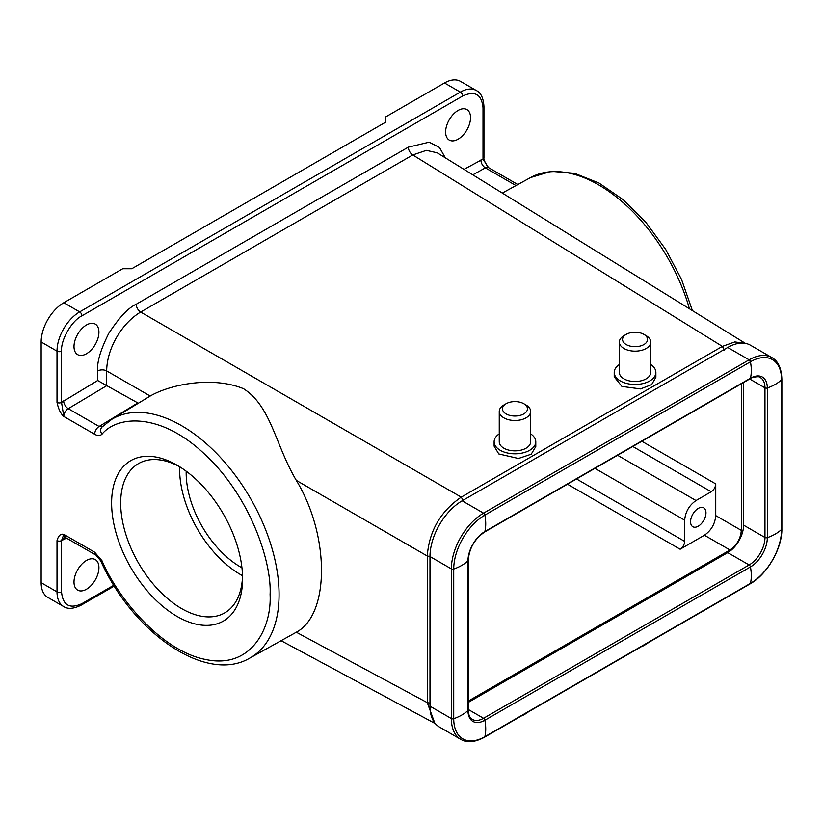 <?xml version="1.0" encoding="UTF-8"?>
<svg xmlns="http://www.w3.org/2000/svg" width="823" height="823" viewBox="0 0 823 823"><rect width="100%" height="100%" fill="white"/><g stroke="black" fill="none" stroke-linecap="round" stroke-linejoin="round"><path stroke-width="1.23" d="M177.11 616.458A92.608 53.464 60 0 1 111.619 503.028A92.608 53.464 60 0 1 177.11 465.221L177.11 465.221A92.608 53.464 60 0 1 242.59 578.651A92.608 53.464 60 0 1 177.11 616.458M179.414 466.6A86.199 49.771 -120 0 0 138.542 463.575A86.199 49.771 -120 0 0 125.322 532.646A86.199 49.771 -120 0 0 181.636 608.609A86.199 49.771 -120 0 0 224.741 612.878A86.199 49.771 -120 0 0 242.548 575.956M179.63 466.734A86.199 49.771 -120 0 0 240.553 574.588A86.199 49.771 -120 0 0 242.538 575.709M186.183 471.198A76.909 44.401 -120 0 0 240.553 567.006A76.909 44.401 -120 0 0 241.962 567.798M296.321 632.218C329.869 614.555 329.869 535.485 296.321 480.406C275.221 444.77 271.168 406.274 243.474 388.672C212.118 375.833 170.011 384.506 150.198 396.048L111.763 419.339A137.904 79.615 60 0 1 181.554 425.666A137.904 79.615 60 0 1 271.878 547.964A137.904 79.615 60 0 1 249.657 658.184L296.321 632.218L427.26 702.636L434.678 722.81M458.082 110.436A17.622 10.174 -60 0 1 466.888 109.562A17.622 10.174 -60 0 1 469.594 123.687A17.622 10.174 -60 0 1 458.082 139.21A17.622 10.174 -60 0 1 449.265 140.085A17.622 10.174 -60 0 1 446.57 125.96A17.622 10.174 -60 0 1 458.082 110.436M86.466 324.982A17.622 10.174 -60 0 1 95.283 324.108A17.622 10.174 -60 0 1 97.978 338.232A17.622 10.174 -60 0 1 86.466 353.767A17.622 10.174 -60 0 1 77.66 354.631A17.622 10.174 -60 0 1 74.955 340.516A17.622 10.174 -60 0 1 86.466 324.982M86.466 560.463A17.622 10.174 -60 0 1 95.283 559.589A17.622 10.174 -60 0 1 97.978 573.713A17.622 10.174 -60 0 1 86.466 589.247A17.622 10.174 -60 0 1 77.66 590.122A17.622 10.174 -60 0 1 74.955 575.997A17.622 10.174 -60 0 1 86.466 560.463M698.264 508.398A10.894 6.286 -60 0 1 703.716 507.853A10.894 6.286 -60 0 1 705.383 516.587A10.894 6.286 -60 0 1 698.264 526.185A10.894 6.286 -60 0 1 692.822 526.73A10.894 6.286 -60 0 1 691.155 517.996A10.894 6.286 -60 0 1 698.264 508.398M642.928 333.871A12.499 7.212 180 0 1 643.884 334.375A12.499 7.212 180 0 1 644.327 344.302A12.499 7.212 180 0 1 627.177 345.074A12.499 7.212 180 0 1 626.21 334.375A12.499 7.212 180 0 1 642.928 333.871M643.884 334.375L646.148 335.681A15.699 9.063 180 0 1 650.756 342.09A15.699 9.063 180 0 1 641.796 350.279A15.699 9.063 180 0 1 625.151 349.127A15.699 9.063 180 0 1 619.349 342.09A15.699 9.063 180 0 1 623.947 335.681L626.21 334.375M650.756 342.09L650.756 372.438A15.699 9.063 180 0 1 641.796 380.627A15.699 9.063 180 0 1 625.151 379.485A15.699 9.063 180 0 1 619.349 372.438L619.349 342.09M650.756 364.538A20.832 12.026 180 0 1 655.88 372.438A20.832 12.026 180 0 1 644.008 383.302A20.832 12.026 180 0 1 621.921 381.779A20.832 12.026 180 0 1 614.215 372.438A20.832 12.026 180 0 1 619.349 364.538M614.215 372.438L614.215 376.852L621.921 386.429L640.5 388.919L651.631 384.629L655.88 377.263L655.88 372.438M521.298 715.979A12.499 7.212 0 0 0 523.788 714.858L526.062 713.551A15.699 9.063 0 0 0 528.263 711.957M523.294 714.827A15.699 9.063 0 0 0 526.062 713.551M524.663 404.268A12.499 7.212 180 0 1 522.831 414.411A12.499 7.212 180 0 1 505.25 413.362A12.499 7.212 180 0 1 506.114 403.712A12.499 7.212 180 0 1 523.788 403.712A12.499 7.212 180 0 1 524.663 404.268M523.788 403.712L526.062 405.019A15.699 9.063 180 0 1 527.142 405.718A15.699 9.063 180 0 1 530.66 411.428A15.699 9.063 180 0 1 520.208 419.967A15.699 9.063 180 0 1 502.76 417.138A15.699 9.063 180 0 1 499.252 411.428A15.699 9.063 180 0 1 503.851 405.019L506.114 403.712M530.66 411.428L530.66 441.776A15.699 9.063 180 0 1 520.208 450.325A15.699 9.063 180 0 1 502.76 447.496A15.699 9.063 180 0 1 499.252 441.776L499.252 411.428M530.66 433.875A20.832 12.026 180 0 1 531.123 434.194A20.832 12.026 180 0 1 535.783 441.776A20.832 12.026 180 0 1 521.916 453.113A20.832 12.026 180 0 1 498.779 449.358A20.832 12.026 180 0 1 494.129 441.776A20.832 12.026 180 0 1 499.252 433.875M494.129 441.776L494.129 446.179L498.779 453.946L518.469 458.493L531.216 454.203L535.783 446.601L535.783 441.776M641.395 646.641A12.499 7.212 0 0 0 643.884 645.53L646.148 644.214A15.699 9.063 0 0 0 648.359 642.619M643.391 645.489A15.699 9.063 0 0 0 646.148 644.214M468.246 702.42L727.727 552.614A22.427 12.952 120 0 0 743.591 525.146L743.591 382.51M460.787 739.373L439.41 727.028A45.502 26.274 120 0 1 429.987 706.196L451.364 718.551A45.502 26.274 120 0 0 460.787 739.373C466.97 743.076 474.871 742.356 484.51 737.223L750.072 583.898C767.17 574.485 782.251 548.365 781.85 528.85L781.85 379.187C781.48 368.282 778.157 361.071 771.861 357.573L750.473 345.228A45.502 26.274 120 0 0 727.727 347.481L462.156 500.806A45.502 26.274 120 0 0 429.987 556.533L451.364 568.888A1.924 1.111 -0 0 0 453.72 569.043A42.302 24.423 -0 0 0 467.968 560.823A1.924 1.111 -0 0 0 468.246 560.247C469.254 548.313 474.676 538.931 484.51 532.09A1.924 1.111 60 0 0 484.86 531.555A23.898 13.796 120 0 0 467.968 560.823L467.968 710.486A1.924 1.111 0 0 0 468.246 709.91C468.441 714.899 469.799 718.067 472.33 719.395A22.427 12.952 120 0 0 483.543 718.284L468.246 709.457M429.987 706.196L429.987 556.533M680.148 549.239L704.416 535.228C711.247 530.454 715.022 523.912 715.743 515.61L715.743 483.914C715.454 487.237 713.942 489.86 711.216 491.763L696.001 500.549C689.17 505.322 685.394 511.865 684.674 520.167L684.674 541.4C684.386 544.723 682.874 547.336 680.148 549.239L567.469 484.191M741.317 383.816L741.317 530.382C740.597 538.684 736.822 545.217 729.991 550.001L468.246 701.114M296.321 480.406L427.26 556.009C429.205 530.969 440.531 511.35 461.25 497.143L722.368 346.39L734.836 341.936L745.093 343.335M745.412 343.386L437.198 152.8L426.386 150.362L412.786 154.95L140.661 312.061C121.259 323.583 106.836 349.086 106.681 370.926L150.198 396.038M106.681 385.617L97.7 380.514L97.7 370.967A6.409 3.704 0 0 1 106.681 370.926L106.681 385.617L138.346 403.219M97.7 370.967C96.816 362.429 100.509 349.888 108.79 333.346C119.284 317.4 128.419 307.709 136.217 304.253L408.331 147.152L429.164 142.184L439.492 147.482L445.305 157.81M464.007 169.373L483.008 159.076L483.008 107.813C481.722 94.336 474.933 90.407 462.608 96.044L81.94 315.826C71.704 320.795 60.737 339.796 61.54 351.143L61.54 402.406L97.7 380.514M102.772 426.437L99.11 426.468L137.791 402.951M483.008 107.813A3.199 1.852 0 0 0 483.945 106.506C483.44 98.081 480.91 92.752 476.373 90.53L460.51 81.374A32.046 18.497 120 0 0 444.482 82.958L385.576 116.969L385.576 122.205L131.783 268.73L122.72 268.73L63.813 302.741A32.046 18.497 120 0 0 41.15 341.987L41.15 582.705L57.013 591.86L57.013 540.598C58.454 535.578 60.717 533.51 63.813 534.394L94.655 552.202L101.98 560.72A6.409 0.813 -24.8 0 1 100.694 560.802C132.75 632.846 206.059 683.913 249.657 658.184M111.763 419.339L101.959 427.075A6.409 5.175 -135.2 0 0 101.98 434.205C100.097 435.923 97.659 435.943 94.655 434.277L63.813 416.469C60.748 413.835 58.484 409.144 57.013 402.406A3.199 1.852 180 0 0 61.54 402.406L63.813 416.469A6.409 3.704 120 0 1 68.258 408.661L99.11 426.468A6.409 3.704 -60 0 0 94.655 434.277M41.15 582.705A32.046 18.497 120 0 0 47.785 597.375L63.649 606.53A32.046 18.497 -60 0 1 57.013 591.86A3.199 1.852 0 0 0 61.54 591.86C62.826 605.347 69.626 609.267 81.94 603.64L113.821 585.225M66.509 538.119L61.54 540.598L63.813 534.394A6.409 3.704 120 0 0 65.14 537.326L95.982 555.134A6.409 3.704 -60 0 1 94.655 552.202M483.945 106.506L483.945 157.769A3.199 1.852 180 0 1 483.008 159.076L488.471 167.583A6.409 3.704 120 0 0 485.354 167.861A6.409 3.765 60.9 0 1 480.899 159.971M462.156 500.806L483.543 513.151A1.924 1.111 60 0 1 484.86 515.116A42.302 24.423 60 0 1 484.86 531.555L750.432 378.23A1.924 1.111 60 0 1 750.072 378.765L484.51 532.09M727.727 347.481L749.115 359.826A1.924 1.111 60 0 1 750.432 361.791L484.86 515.116A44.041 25.431 120 0 0 453.72 569.043L453.72 718.705A42.302 24.423 0 0 0 467.968 710.486A23.898 13.796 120 0 0 484.86 720.238A1.924 1.111 -120 0 0 483.543 718.284L749.115 564.959A22.427 12.952 120 0 0 764.968 537.491L743.591 525.146M771.861 357.573A45.502 26.274 120 0 0 749.115 359.826L483.543 513.151A45.502 26.274 120 0 0 451.364 568.888L451.364 718.551A1.924 1.111 0 0 0 453.72 718.705A44.041 25.431 120 0 0 484.86 736.688A42.302 24.423 -120 0 0 484.86 720.238L750.432 566.924A1.924 1.111 -120 0 0 749.115 564.959L727.727 552.614M781.85 379.187A1.924 1.111 180 0 1 781.572 379.763A44.041 25.431 120 0 0 750.432 361.791A42.302 24.423 60 0 1 750.432 378.23A23.898 13.796 120 0 1 767.324 387.993A1.924 1.111 180 0 1 764.968 387.828A22.427 12.952 120 0 0 760.329 377.562C759.855 375.586 750.298 377.664 750.072 378.765M781.85 528.85A1.924 1.111 180 0 1 781.572 529.426A42.302 24.423 180 0 1 767.324 537.656A1.924 1.111 180 0 1 764.968 537.491L764.968 387.828L749.671 378.991M781.572 379.763A42.302 24.423 180 0 1 767.324 387.993L767.324 537.656A23.898 13.796 120 0 1 750.432 566.924A42.302 24.423 -120 0 1 750.432 583.363A44.041 25.431 120 0 0 781.572 529.426L781.572 379.763M750.072 583.898A1.924 1.111 -120 0 0 750.432 583.363L484.86 736.688A1.924 1.111 -120 0 1 484.51 737.223M704.416 535.228L729.991 550.001M136.217 304.253A6.409 3.704 60 0 0 140.661 312.061L461.25 497.143L463.472 501.053M724.6 350.289L722.368 346.39L412.786 154.95A6.409 3.704 60 0 1 408.331 147.152M429.987 703.13L427.26 702.636L427.26 556.009L429.987 556.502M689.427 308.769A137.904 79.615 -120 0 0 530.547 177.552L502.318 193.066M101.98 434.205C117.216 415.44 160.958 411.911 205.915 455.386C251.18 497.956 271.837 562.901 270.088 594.525C271.837 628.165 251.18 669.253 205.915 659.552C160.958 651.116 117.216 597.076 101.98 560.72M106.764 385.658L68.258 408.661A6.409 3.631 -120.9 0 1 63.649 400.863M61.54 351.143A3.199 1.852 180 0 1 57.013 351.143L57.013 402.406M81.94 315.826A3.199 1.852 -120 0 0 79.666 311.896A32.046 18.497 120 0 0 57.013 351.143L41.15 341.987M462.608 96.044A3.199 1.852 -120 0 0 460.345 92.114L79.666 311.896L63.813 302.741M476.373 90.53A32.046 18.497 120 0 0 460.345 92.114L444.482 82.958M515.99 185.556L485.354 167.861L472.834 174.836M57.013 540.598A3.199 1.852 180 0 0 61.54 540.598L61.54 591.86M64.575 537.1A6.409 3.765 -119.1 0 0 63.649 539.713M81.94 603.64A3.199 1.852 60 0 1 81.271 605.1L114.315 586.027M715.743 515.61L741.317 530.382M715.743 483.914L641.837 441.251M576.522 478.955L684.674 541.4M711.216 491.763L632.774 446.478M594.916 468.338L684.674 520.167M696.001 500.549L617.569 455.263M468.246 709.91L468.246 560.247M435.336 723.633L281.301 640.798M530.547 177.552L551.266 171.328L574.567 173.303L598.979 183.025L623.186 199.711L645.88 222.323L665.735 249.472L681.567 279.511L692.4 310.61M488.471 167.583L517.832 184.537M100.694 560.802L95.982 555.134M483.945 157.769C483.533 159.137 484.85 162.244 487.895 167.079M81.271 605.1C73.72 608.876 67.846 609.349 63.649 606.53M65.14 537.326L64.235 537.069L65.068 536.73"/></g></svg>
